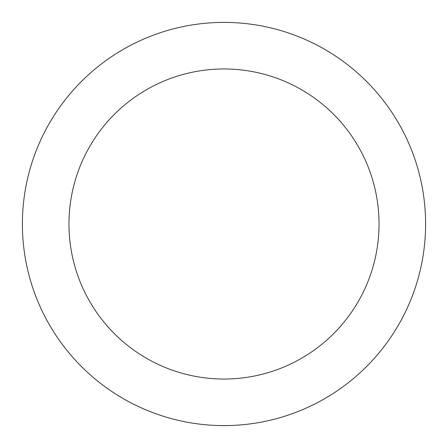 <?xml version="1.0" encoding="UTF-8"?>
<svg xmlns="http://www.w3.org/2000/svg" width="448" height="448" viewBox="0 0 448 448"><rect width="100%" height="100%" fill="white"/><g stroke="black" fill="none" stroke-linecap="round" stroke-linejoin="round"><path stroke-width="0.67" d="M224 22.4A201.6 201.6 0 0 1 425.6 224A201.6 201.6 0 0 1 224 425.6A201.6 201.6 0 0 1 22.4 224A201.6 201.6 0 0 1 224 22.4M224 379.042A155.042 155.042 0 0 1 68.958 224A155.042 155.042 0 0 1 224 68.958A155.042 155.042 0 0 1 379.042 224A155.042 155.042 0 0 1 224 379.042"/></g></svg>
